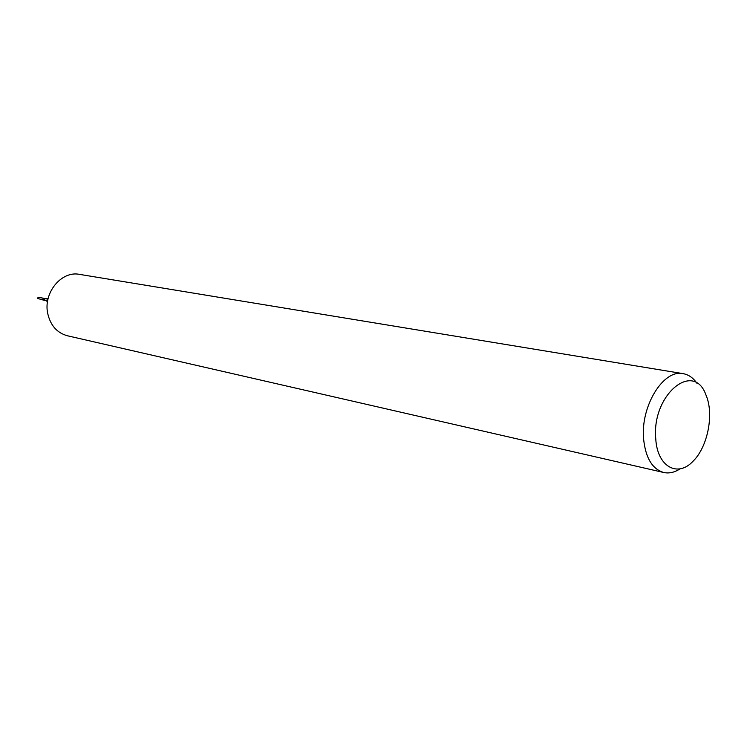 <?xml version="1.0" encoding="UTF-8"?>
<svg xmlns="http://www.w3.org/2000/svg" width="747" height="747" viewBox="0 0 747 747"><rect width="100%" height="100%" fill="white"/><g stroke="black" fill="none" stroke-linecap="round" stroke-linejoin="round"><path stroke-width="1.12" d="M42.644 299.398L43.597 298.277L43.242 300.061L42.644 299.398L43.597 298.277L38.321 297.241L37.369 298.361L43.242 300.061L42.644 299.398M655.773 438.956C651.365 394.911 693.898 359.821 706.092 395.34C714.197 414.081 707.754 446.846 693.16 461.114C677.706 477.94 657.285 466.707 655.773 438.956M680.087 468.827C674.569 472.431 669.116 473.654 663.738 472.496C652.318 469.116 645.604 457.958 643.606 439.021C640.366 406.247 663.448 368.934 683.178 373.668C688.594 374.63 693.169 377.823 696.914 383.258M663.738 472.496L67.426 335.776C57.033 332.91 50.46 325.468 47.715 313.46C43.139 292.768 61.487 270.554 79.509 274.373L683.178 373.668M47.901 299.528L47.089 299.444M47.416 302.404L47.089 301.433L48.35 297.68M45.231 298.595L47.313 298.576L46.8 301.19L44.278 299.724L45.231 298.595L43.597 298.277M44.885 300.378L43.242 300.061"/></g></svg>
